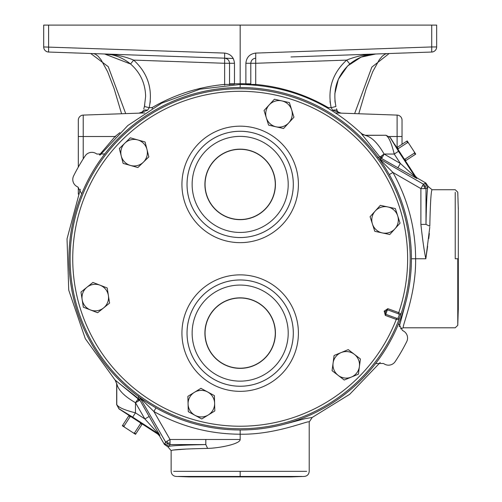 <?xml version="1.0" encoding="UTF-8"?>
<svg xmlns="http://www.w3.org/2000/svg" width="502" height="502" viewBox="0 0 502 502"><rect width="100%" height="100%" fill="white"/><g stroke="black" fill="none" stroke-linecap="round" stroke-linejoin="round"><path stroke-width="0.75" d="M250.805 84.8A5.095 5.095 0 0 1 250.793 84.436L245.88 84.129L245.873 63.277C246.469 57.291 249.745 53.896 255.713 53.086L431.733 46.943L431.733 25.1L240.169 25.1L240.169 84.48L240.169 83.727L250.793 83.828L250.793 84.8M354.638 113.615L371.838 67.117L389.144 53.526M90.674 53.482L108.244 66.659L125.707 113.615M43.687 25.1L43.687 46.943L224.626 53.086C230.594 53.896 233.876 57.291 234.472 63.277L234.459 84.129L229.552 84.436A5.095 5.095 0 0 1 229.533 84.8L229.552 63.277C229.251 60.284 227.613 58.583 224.626 58.182L48.606 52.039A5.095 5.095 0 0 1 43.687 46.943L43.687 25.1L48.606 25.1L48.606 52.039A5.095 5.095 0 0 1 43.687 46.943A5.095 5.095 0 0 0 48.606 52.039M360.461 132.647L363.247 134.862M99.421 154.955L115.084 136.513L115.529 136.946M144.701 112.95L83.232 115.096L83.232 136.513L115.084 136.513L119.878 132.647M335.637 112.95L397.107 115.096A5.095 5.095 0 0 1 402.033 120.191L402.033 144.275L402.033 136.513L397.107 136.513L397.107 115.096M143.754 108.928L144.419 106.493L149.194 107.698L147.594 110.264L138.859 113.157M78.312 194.148L78.312 187.34L78.312 194.148M83.232 158.889L83.232 136.513L78.312 136.513L78.312 167.078L78.312 120.191A5.095 5.095 0 0 1 83.232 115.096A5.095 5.095 0 0 0 78.312 120.191A5.095 5.095 0 0 1 83.232 115.096M336.547 108.79L337.294 111.024M369.202 54.724L375.716 53.99C366.491 54.21 357.844 57.542 349.781 63.999C337.193 75.564 332.575 89.732 335.92 106.493L331.144 107.698C327.398 88.923 332.575 73.06 346.669 60.102C356.081 56.262 365.763 54.229 375.716 53.99L361.126 57.121L347.654 65.925L338.373 79.197L334.79 93.956M337.746 112.21L337.507 111.607M337.3 111.042L336.955 110.07M335.16 102.571L334.922 100.632M330.027 101.122L330.285 103.255M431.733 25.1L436.652 25.1L436.652 46.943L431.733 46.943L431.733 52.039L290.997 56.952M240.169 25.1L48.606 25.1M133.67 55.007L104.623 53.99L130.558 63.999C122.494 57.542 113.854 54.21 104.623 53.99C114.575 54.229 124.258 56.262 133.67 60.102C147.764 73.06 152.941 88.923 149.194 107.698L152.106 107.597C174.583 94.564 198.761 86.846 224.626 84.436L224.626 63.277L133.67 60.102L130.558 63.999C140.328 72.608 145.348 83.426 145.624 96.447L144.419 106.493M224.626 53.086L224.626 58.182A5.095 5.095 0 0 1 224.695 58.188A5.095 5.095 0 0 0 224.626 58.182L233.273 58.483M144.771 104.918L144.526 106.054M144.526 106.066L144.444 106.405M144.344 106.813L144.206 107.346M142.574 112.26L142.361 112.787M150.054 103.255L150.161 102.496M150.236 101.887L150.318 101.122M349.781 63.999L346.669 60.102L255.713 63.277L255.713 58.182C252.732 58.583 251.088 60.284 250.793 63.277L250.793 83.828M255.65 85.164L255.713 84.436C281.584 86.846 305.756 94.564 328.233 107.597L331.144 107.698L332.744 110.264L341.178 113.145M328.208 108.35L328.233 107.597L327.9 108.168M255.713 58.182A5.095 5.095 0 0 0 255.643 58.188A5.095 5.095 0 0 1 255.713 58.182L255.713 53.086M224.626 58.182L224.626 63.277L229.552 63.277A5.095 5.095 0 0 0 229.546 63.208A5.095 5.095 0 0 1 229.552 63.277L234.472 63.277M224.695 85.164L224.626 84.436L229.552 84.436A5.095 5.095 0 0 1 229.533 84.8M152.439 108.168L152.106 107.597L152.131 108.35M431.733 52.039A5.095 5.095 0 0 0 436.652 46.943A5.095 5.095 0 0 1 431.733 52.039A5.095 5.095 0 0 0 436.652 46.943M240.169 83.727L229.552 83.828M341.272 113.145L338.699 112.523L337.294 111.017A5.095 2.322 159.9 0 0 332.744 110.264M139.067 113.145L141.639 112.523L143.051 111.017A5.095 2.322 20.1 0 1 147.594 110.264M138.452 399.146L115.341 380.215M126.774 413.755L125.845 413.347C122.639 410.686 149.176 427.924 145.448 426.072L118.993 408.892L116.671 404.618L116.671 383.81L115.228 380.259L85.296 338.674L68.743 290.15L67.03 238.877L80.326 189.317M100.111 155.043L127.809 125.531L161.688 103.148L199.871 89.199L240.169 84.48C287.081 85.133 327.58 101.58 361.672 133.814L365.224 135.258L386.038 135.258L390.305 137.579L395.024 145.097M115.228 380.259L138.508 398.607L138.69 396.247M164.637 443.724L169.048 446.272L167.95 446.874L164.392 444.395L165.616 442.03L170.027 439.482L170.027 444.577L167.48 443.893L165.616 442.03L140.083 397.797L153.894 411.533L155.965 407.862M240.169 429.994L240.169 439.482L205.814 439.482L205.814 444.577L207.615 448.399C184.742 448.876 172.581 449.623 171.138 450.639L171.138 471.347C171.414 474.359 173.052 476.059 176.058 476.442L189.198 476.9L291.141 476.9L304.287 476.442C307.287 476.059 308.925 474.359 309.207 471.347L309.207 422.082C310.098 419.465 276.797 434.87 240.169 434.211C209.459 434.079 180.701 426.518 153.894 411.533L170.027 439.482L205.814 439.482M167.48 443.893L167.919 443.134L170.027 443.028M166.959 441.252L167.919 443.134M167.95 446.874L171.138 450.639M240.169 439.482C240.27 444.075 218.759 448.186 207.615 448.399L207.244 448.405M172.857 450.081L186.029 449.064M164.392 444.395L159.448 435.83L157.81 434.104L145.448 426.072M139.976 397.622L139.926 400.176L138.508 398.607L135.509 402.723L139.926 400.176L159.874 435.429L159.448 435.83M149.295 416.403L144.877 418.95L159.874 435.429M116.671 404.618L119.099 408.835L132.691 417.112L135.465 412.839L135.465 402.686L138.458 398.569M135.866 419.371L127.138 413.955M140.183 422.659L140.623 423.55L134.467 433.031L133.476 432.988L135.527 434.324L142.235 423.989M133.476 432.988L124.396 427.095L123.956 426.204L130.112 416.723L131.104 416.76M129.052 415.43L122.344 425.765L124.396 427.095M140.623 423.55L141.959 424.416M134.467 433.031L135.804 433.897M128.776 415.857L130.112 416.723M122.62 425.332L123.956 426.204M116.784 404.562C118.183 407.317 124.414 410.078 135.465 412.839L144.877 418.95L135.465 402.686C124.414 396.354 118.183 390.016 116.784 383.685L116.784 404.562M138.577 400.954L138.69 399.862L139.299 399.316M137.573 399.887L138.69 399.862M116.671 383.81L115.334 380.133M275.284 476.9L277.681 476.9M285.45 423.901L305.09 418.674L312.2 417.457L309.207 422.013M401.443 316.316L399.768 320.885M402.347 313.725L401.587 316.367M380.234 362.469L349.718 394.296L312.2 417.457M399.241 326.783L405.315 304.036M377.661 157.277L380.02 157.095L381.589 158.513L384.137 154.095L381.3 156.16L381.275 157.277L380.729 157.885M381.3 156.16L380.02 157.095L361.547 133.921L365.224 135.258M379.983 157.044L384.099 154.051L394.252 154.051C391.491 143.001 388.736 136.77 385.975 135.371L390.305 137.579M407.467 164.035L415.518 176.397L417.244 178.034L425.809 182.979L425.138 183.224L427.685 187.635L428.288 186.537L425.809 182.979M407.492 164.035C409.337 167.762 392.1 141.225 394.76 144.432L407.492 164.035M417.244 178.034L416.842 178.461L400.364 163.464L394.252 154.051L398.525 151.278L390.249 137.686M416.842 178.461L381.589 158.513L379.211 158.67L423.443 184.203L425.307 186.066L425.991 188.614L424.441 188.614L424.548 186.506L425.307 186.066M386.038 135.258L365.098 135.371C371.43 136.77 377.768 143.001 384.099 154.051L400.364 163.464L397.816 167.881M382.367 157.164L381.275 157.277M432.034 189.725L428.288 186.537M458.313 209.698L457.768 192.184L455.22 189.725L432.053 189.725C431.049 191.074 430.302 203.235 429.812 226.201L425.991 224.4L420.896 224.4C422.54 239.536 424.177 250.994 425.821 258.756L427.622 246.281M430.641 201.453L430.779 199.037M389.276 174.552L392.947 172.481L420.896 188.614L422.665 185.545L424.548 186.506M420.896 224.4L420.896 188.614L424.441 188.614M422.665 185.545L423.443 184.203L425.138 183.224M429.787 227.18L425.821 258.756L415.625 258.756C415.493 228.046 407.931 199.288 392.947 172.481L379.035 158.563M428.746 238.575L429.342 233.518M458.313 258.756L458.313 207.784L458.313 309.728L458.313 258.756L455.22 258.756L455.22 192.279L455.22 258.756M81.694 193.891A171.238 171.238 0 0 1 104.755 153.945L96.942 154.051L95.844 153.417A8.019 8.019 0 0 0 85.152 155.927A186.022 186.022 0 0 0 73.612 175.92A8.019 8.019 0 0 0 76.781 186.437L77.879 187.07L81.694 193.891A171.238 171.238 0 0 0 375.584 363.567L383.402 363.461L384.494 364.094A8.019 8.019 0 0 0 395.187 361.584A186.022 186.022 0 0 0 406.733 341.592A8.019 8.019 0 0 0 403.558 331.075L402.466 330.441L398.644 323.627A171.238 171.238 0 0 0 411.408 258.756L415.625 258.756C416.171 295.973 400.935 328.396 403.508 327.793L455.22 327.793L457.768 325.334L458.313 307.845M403.432 327.793L400.477 328.791M405.403 160.822L405.829 160.546L404.963 159.209L404.072 158.77M405.829 160.546L415.311 154.39L414.445 153.054L404.963 159.209M415.311 154.39L415.738 154.114L414.407 152.062L414.445 153.054M398.174 149.69L398.136 148.699L397.27 147.362L396.844 147.638M398.136 148.699L407.618 142.543L406.745 141.206L397.27 147.362M407.618 142.543L408.509 142.982L407.178 140.93L406.745 141.206M408.509 142.982L414.407 152.062M411.408 258.756A171.238 171.238 0 0 0 104.755 153.945M399.372 314.654L398.324 313.763L398.739 312.633L400.91 314.164L398.914 319.63A1.274 0.96 -156.7 0 0 398.055 318.274L399.372 314.654A1.274 0.96 16.7 0 0 400.91 314.164A170.015 170.015 0 0 0 240.169 88.741A170.015 170.015 0 0 0 209.215 425.934A170.015 170.015 0 0 0 398.914 319.63L396.273 319.41L396.68 318.281L398.055 318.274M375.584 363.567A171.238 171.238 0 0 0 398.644 323.627M387.814 308.655L384.181 311.171L385.348 315.432L385.756 314.302L385.379 311.61L387.4 309.784L387.814 308.655L398.739 312.633A167.473 167.473 0 0 0 240.169 91.289A167.473 167.473 0 0 0 209.315 423.362A167.473 167.473 0 0 0 396.273 319.41L385.348 315.432M341.172 352.555A13.278 13.278 0 0 1 354.33 354.305L348.256 349.63L334.087 355.485L332.073 370.683L344.228 380.027L351.312 377.096A13.278 13.278 0 0 1 333.083 363.084A13.278 13.278 0 0 1 354.33 354.305A13.278 13.278 0 0 1 359.401 366.573L360.411 358.974L354.33 354.305M103.607 307.914A13.278 13.278 0 0 1 90.492 309.966L97.645 312.727L109.574 303.101L107.208 287.96L92.908 282.438L80.973 292.057L83.345 307.205L90.492 309.966A13.278 13.278 0 0 1 86.94 287.244A13.278 13.278 0 0 1 108.388 295.527A13.278 13.278 0 0 1 90.492 309.966M269.229 104.868A13.278 13.278 0 0 1 291.668 109.9L289.378 102.584L274.425 99.227L264.039 110.503L268.608 125.136L283.567 128.493L293.952 117.217L291.668 109.9A13.278 13.278 0 0 1 276.087 126.811A13.278 13.278 0 0 1 269.229 104.868A13.278 13.278 0 0 1 291.668 109.9M358.397 374.172L359.401 366.573A13.278 13.278 0 0 1 351.312 377.096L358.397 374.172M351.312 377.096A13.278 13.278 0 0 1 338.147 375.352M195.027 415.33L201.766 418.975L214.825 410.95L214.404 395.626L200.925 388.328L187.867 396.354L188.288 411.678L195.027 415.33A13.278 13.278 0 0 1 194.393 392.344A13.278 13.278 0 0 1 214.618 403.288A13.278 13.278 0 0 1 195.027 415.33M130.495 165.459L137.868 167.542L148.849 156.85L145.084 141.991L130.332 137.824L119.344 148.523L123.115 163.382L130.495 165.459A13.278 13.278 0 0 1 124.835 143.17A13.278 13.278 0 0 1 146.967 149.42A13.278 13.278 0 0 1 130.495 165.459M394.917 228.83L400.056 223.139L397.697 215.847A13.278 13.278 0 0 1 382.286 232.915L389.784 234.516L394.917 228.83M387.845 206.95A13.278 13.278 0 0 1 397.697 215.847L395.344 208.556L380.353 205.343L375.214 211.035A13.278 13.278 0 0 1 387.845 206.95M375.214 211.035A13.278 13.278 0 0 0 372.434 224.017L374.793 231.309L382.286 232.915A13.278 13.278 0 0 1 372.434 224.017L370.074 216.72L375.214 211.035M204.91 184.41A35.259 35.259 0 0 0 240.169 219.669A35.259 35.259 0 0 0 275.429 184.41A35.259 35.259 0 0 0 240.169 149.15A35.259 35.259 0 0 0 204.91 184.41M205.067 184.41A35.102 35.102 0 0 1 240.169 149.307A35.102 35.102 0 0 1 275.272 184.41A35.102 35.102 0 0 1 240.169 219.512A35.102 35.102 0 0 1 205.067 184.41M204.91 333.102A35.259 35.259 0 0 0 240.169 368.361A35.259 35.259 0 0 0 275.429 333.102A35.259 35.259 0 0 0 240.169 297.843A35.259 35.259 0 0 0 204.91 333.102M205.067 333.102A35.102 35.102 0 0 1 240.169 298A35.102 35.102 0 0 1 275.272 333.102A35.102 35.102 0 0 1 240.169 368.204A35.102 35.102 0 0 1 205.067 333.102M389.383 136.513L397.107 136.513L397.107 147.469M245.873 63.277L255.713 63.277L255.713 84.436L250.793 84.436M240.169 87.517L240.169 84.48M170.027 444.577L205.814 444.577C186.512 444.954 174.257 445.519 169.048 446.272L170.027 444.577M157.81 434.104L158.237 433.703L132.691 417.112M240.169 471.347L306.653 471.347L173.692 471.347L240.169 471.347L240.169 476.442L178.43 476.442L240.169 476.442L240.169 476.9M240.169 476.442L301.909 476.442L240.169 476.442M398.525 151.278L415.116 176.823L415.518 176.397M425.991 224.4C426.367 205.098 426.932 192.843 427.685 187.635L425.991 188.614L425.991 224.4M457.768 258.756L457.768 325.334L457.768 258.756M398.324 313.763L387.4 309.784L385.756 314.302L396.68 318.281M385.379 311.61L384.181 311.171M181.931 184.41A58.238 58.238 0 0 1 240.169 126.171A58.238 58.238 0 0 1 298.408 184.41A58.238 58.238 0 0 1 240.169 242.648A58.238 58.238 0 0 1 181.931 184.41M181.931 333.102A58.238 58.238 0 0 1 240.169 274.864A58.238 58.238 0 0 1 298.408 333.102A58.238 58.238 0 0 1 240.169 391.34A58.238 58.238 0 0 1 181.931 333.102M293.312 184.41A53.143 53.143 0 0 0 240.169 131.267A53.143 53.143 0 0 0 187.026 184.41A53.143 53.143 0 0 0 240.169 237.553A53.143 53.143 0 0 0 293.312 184.41M293.312 333.102A53.143 53.143 0 0 0 240.169 279.959A53.143 53.143 0 0 0 187.026 333.102A53.143 53.143 0 0 0 240.169 386.245A53.143 53.143 0 0 0 293.312 333.102M293.3 333.102A53.13 53.13 0 0 1 240.169 386.233A53.13 53.13 0 0 1 187.039 333.102A53.13 53.13 0 0 1 240.169 279.972A53.13 53.13 0 0 1 293.3 333.102M192.134 333.102A48.035 48.035 0 0 0 240.169 381.137A48.035 48.035 0 0 0 288.204 333.102A48.035 48.035 0 0 0 240.169 285.067A48.035 48.035 0 0 0 192.134 333.102M293.3 184.41A53.13 53.13 0 0 1 240.169 237.54A53.13 53.13 0 0 1 187.039 184.41A53.13 53.13 0 0 1 240.169 131.279A53.13 53.13 0 0 1 293.3 184.41M192.134 184.41A48.035 48.035 0 0 0 240.169 232.451A48.035 48.035 0 0 0 288.204 184.41A48.035 48.035 0 0 0 240.169 136.375A48.035 48.035 0 0 0 192.134 184.41M358.761 113.759L366.184 88.785L372.741 71.673L379.28 59.769L382.273 56.193L384.827 54.254L386.421 53.752M121.578 113.759L114.161 88.785L107.597 71.673L101.059 59.769L98.066 56.193L95.512 54.254L93.918 53.752M104.623 53.99L111.137 54.724"/></g></svg>
